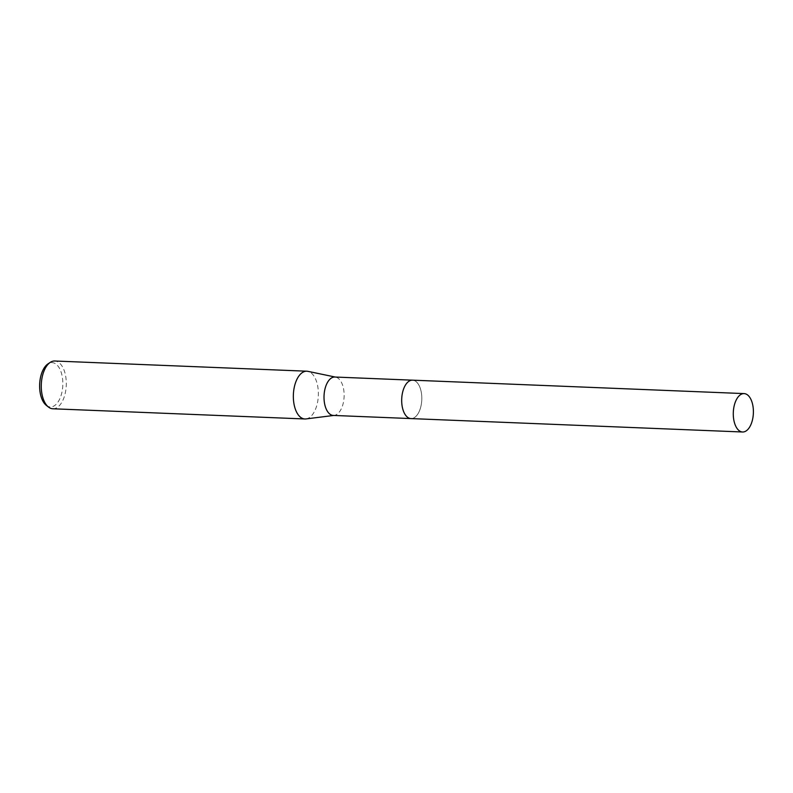 <?xml version="1.0" encoding="UTF-8"?>
<svg xmlns="http://www.w3.org/2000/svg" width="793" height="793" viewBox="0 0 793 793"><rect width="100%" height="100%" fill="white"/><g stroke="black" fill="none" stroke-linecap="round" stroke-linejoin="round"><path stroke-width="0.59" stroke-dasharray="3.96 2.97" d="M404.093 412.657A19.22 10.041 92.3 0 0 407.463 417.187A19.22 10.041 92.3 0 0 410.962 418.575A19.22 10.041 92.3 0 0 412.737 418.347A19.22 10.041 92.3 0 0 421.807 398.086A19.22 10.041 92.3 0 0 412.519 380.174A19.22 10.041 92.3 0 0 410.744 380.402A19.22 10.041 92.3 0 0 408.92 381.274A19.22 10.041 92.3 0 0 405.193 385.517M407.463 417.187L407.473 417.197A19.22 10.041 92.3 0 0 412.737 418.357A19.22 10.041 92.3 0 0 421.757 396.411A19.22 10.041 92.3 0 0 410.754 380.402A19.22 10.041 92.3 0 0 408.92 381.264L408.92 381.264M333.298 415.433A19.22 10.041 92.3 0 0 334.17 415.393A19.22 10.041 92.3 0 0 335.072 415.205A19.22 10.041 92.3 0 0 344.132 395.776A19.22 10.041 92.3 0 0 335.717 377.141A19.22 10.041 92.3 0 0 334.854 377.032M305.969 418.932A23.899 12.49 92.3 0 0 307.089 418.694A23.899 12.49 92.3 0 0 318.36 394.527A23.899 12.49 92.3 0 0 307.902 371.342M52.804 408.772A23.899 12.49 92.3 0 0 55.014 408.494A23.899 12.49 92.3 0 0 66.295 383.287A23.899 12.49 92.3 0 0 54.737 361.003M46.291 405.342A22.174 11.588 92.3 0 0 52.378 406.68A22.174 11.588 92.3 0 0 62.786 381.364A22.174 11.588 92.3 0 0 50.078 362.887A22.174 11.588 92.3 0 0 47.967 363.898M410.972 418.585A19.22 10.041 92.3 0 0 421.767 396.411A19.22 10.041 92.3 0 0 412.529 380.164"/><path stroke-width="1.19" d="M412.241 380.164L334.854 377.032A19.22 10.041 92.3 0 0 333.08 377.26A19.22 10.041 92.3 0 0 324.01 397.521A19.22 10.041 92.3 0 0 333.298 415.433L410.685 418.565M335.29 377.052L307.902 371.342A23.899 12.49 92.3 0 0 306.822 371.203A23.899 12.49 92.3 0 0 304.621 371.491A23.899 12.49 92.3 0 0 293.341 396.688A23.899 12.49 92.3 0 0 304.889 418.972A23.899 12.49 92.3 0 0 305.969 418.932L333.734 415.453M306.822 371.203L54.737 361.003A23.899 12.49 92.3 0 0 52.536 361.291A23.899 12.49 92.3 0 0 50.266 362.371A23.899 12.49 92.3 0 0 41.295 384.387A23.899 12.49 92.3 0 0 48.452 407.047A23.899 12.49 92.3 0 0 52.804 408.772L304.889 418.972M50.266 362.371L47.967 363.898A22.174 11.588 92.3 0 0 39.65 384.318A22.174 11.588 92.3 0 0 46.291 405.342L48.452 407.047M405.193 385.517A19.22 10.041 92.3 0 0 404.093 412.657M408.92 381.264A19.22 10.041 92.3 0 0 401.714 398.968A19.22 10.041 92.3 0 0 407.473 417.197M733.327 415.76A19.22 10.041 92.3 0 0 742.555 431.997A19.22 10.041 92.3 0 0 753.35 409.822A19.22 10.041 92.3 0 0 744.112 393.596A19.22 10.041 92.3 0 0 733.327 415.76M744.112 393.596L412.529 380.164A19.22 10.041 92.3 0 0 401.734 402.348A19.22 10.041 92.3 0 0 410.972 418.585L742.555 431.997"/></g></svg>
